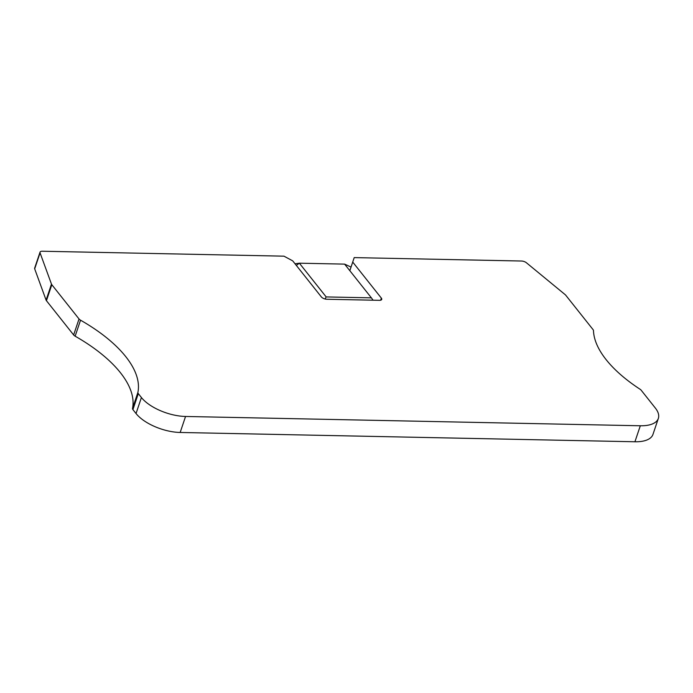 <?xml version="1.0" encoding="UTF-8"?>
<svg xmlns="http://www.w3.org/2000/svg" width="693" height="693" viewBox="0 0 693 693"><rect width="100%" height="100%" fill="white"/><g stroke="black" fill="none" stroke-linecap="round" stroke-linejoin="round"><path stroke-width="1.04" d="M296.327 265.402L299.376 263.193L344.612 264.12L371.396 297.851L326.169 296.925L299.376 263.193L295.019 263.764M325.069 298.995L326.169 296.925M352.737 262.084L381.349 298.111A4.297 1.94 18.6 0 1 381.722 299.411A4.297 1.94 18.6 0 1 379.469 300.329L326.845 299.255A4.297 1.94 18.6 0 1 321.327 296.89L292.715 260.863L283.965 256.167L42.29 251.23A4.297 1.94 18.6 0 0 40.038 252.148A4.297 1.94 18.6 0 0 40.064 252.858L51.473 284.113A4.297 1.94 18.6 0 0 51.819 284.702L79.028 318.962A4.297 1.94 18.6 0 0 80.535 320.183A128.959 58.169 -161.4 0 1 137.898 392.411A4.297 1.94 18.6 0 0 138.297 393.607L141.415 397.531A34.39 15.515 18.6 0 0 185.551 416.467L640.315 425.771A34.39 15.515 18.6 0 0 658.35 418.407A34.39 15.515 18.6 0 0 655.335 408.047L641.19 390.228A4.297 1.94 18.6 0 0 640.055 389.241A128.959 58.169 -161.4 0 1 593.477 330.587A4.297 1.94 18.6 0 0 593.052 329.617L565.739 295.218A4.297 1.94 18.6 0 0 565.141 294.62L526.463 262.803A4.297 1.94 18.6 0 0 521.543 261.027L354.21 257.605L349.835 270.694L354.21 257.605M40.038 252.148L34.65 268.148A4.297 1.94 18.6 0 0 34.685 268.849L46.093 300.112A4.297 1.94 18.6 0 0 46.44 300.701L73.64 334.962A4.297 1.94 18.6 0 0 75.147 336.183A128.959 58.169 -161.4 0 1 132.51 408.411A4.297 1.94 18.6 0 0 132.917 409.606L136.036 413.53A34.39 15.515 18.6 0 0 180.171 432.467L634.927 441.77A34.39 15.515 18.6 0 0 652.962 434.407L658.35 418.407M373.077 300.199L371.396 297.851M344.612 264.12L351.03 267.065M640.315 425.771L634.927 441.77M185.551 416.467L180.171 432.467M141.415 397.531L136.036 413.53M138.297 393.607L132.917 409.606M137.898 392.411L132.51 408.411M80.535 320.183L75.147 336.183M79.028 318.962L73.64 334.962M51.819 284.702L46.44 300.701M51.473 284.113L46.093 300.112M40.064 252.858L34.685 268.849M381.349 298.111L380.639 300.216"/></g></svg>
